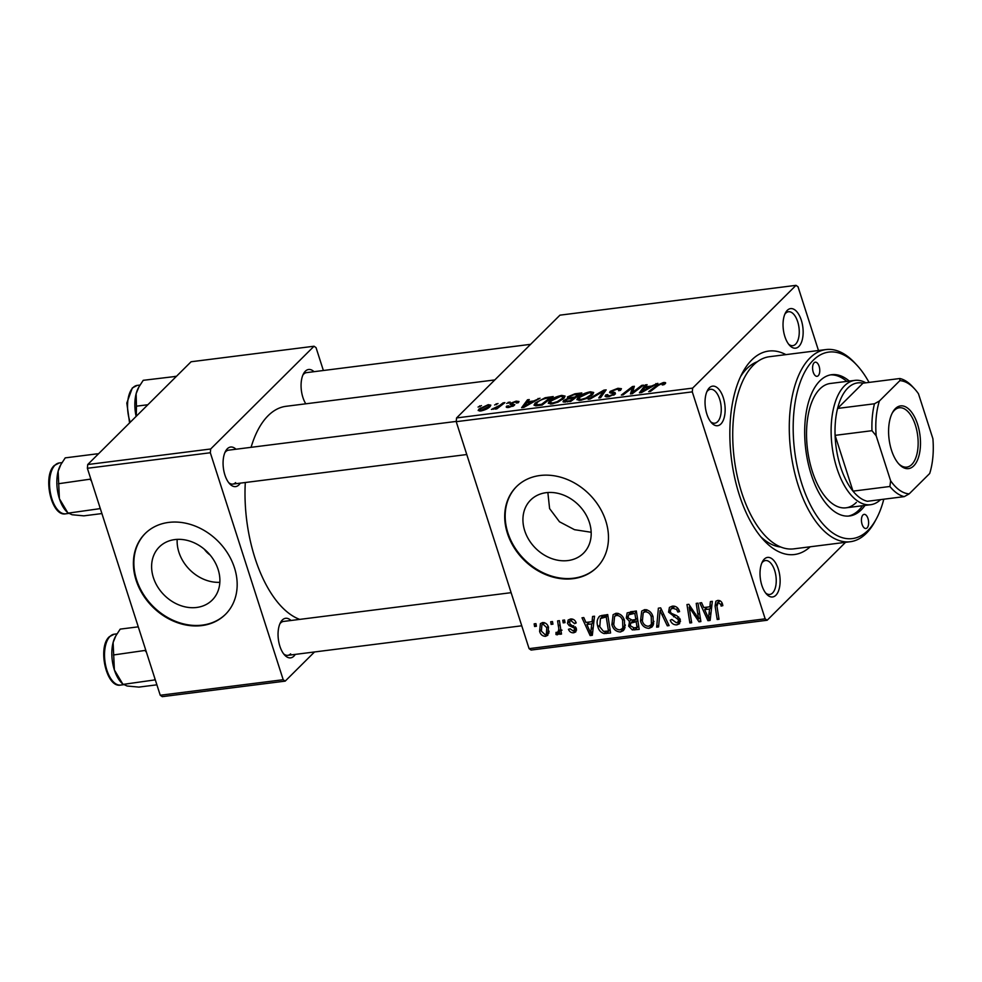 <?xml version="1.0" encoding="UTF-8"?>
<svg xmlns="http://www.w3.org/2000/svg" width="982" height="982" viewBox="0 0 982 982"><rect width="100%" height="100%" fill="white"/><g stroke="black" fill="none" stroke-linecap="round" stroke-linejoin="round"><path stroke-width="1.47" d="M546.164 492.682A37.488 30.491 -134.8 0 0 530.636 500.047A37.488 30.491 -134.8 0 0 528.979 539.928A37.488 30.491 -134.8 0 0 567.964 560.562A37.488 30.491 -134.8 0 0 583.492 553.197A37.488 30.491 -134.8 0 0 585.149 513.316A37.488 30.491 -134.8 0 0 546.164 492.682M547.858 492.51L549.601 508.602L559.482 521.773L574.507 529.691L591.189 532.269M540.039 475.509A56.968 46.338 -134.8 0 0 516.434 486.691A56.968 46.338 -134.8 0 0 513.905 547.318A56.968 46.338 -134.8 0 0 573.157 578.668A56.968 46.338 -134.8 0 0 596.761 567.486A56.968 46.338 -134.8 0 0 599.278 506.859A56.968 46.338 -134.8 0 0 540.039 475.509M516.667 486.458A56.968 46.338 -134.8 0 0 514.482 547.023A56.968 46.338 -134.8 0 0 573.623 578.202A56.968 46.338 -134.8 0 0 596.995 567.252M709.299 387.878A19.935 9.82 -97.2 0 1 723.317 397.759A19.935 9.82 -97.2 0 1 720.886 423.991A19.935 9.82 -97.2 0 1 711.631 422.935A19.935 9.82 -97.2 0 1 707.519 390.333A19.935 9.82 -97.2 0 1 709.299 387.878M710.637 421.744A17.087 8.421 82.8 0 0 714.773 423.205A17.087 8.421 82.8 0 0 717.609 421.72A17.087 8.421 82.8 0 0 720.469 402.154A17.087 8.421 82.8 0 0 710.489 389.289A17.087 8.421 82.8 0 0 707.666 390.775A17.087 8.421 82.8 0 0 706.844 391.744M787.294 310.337A19.935 9.82 -97.2 0 1 801.312 320.218A19.935 9.82 -97.2 0 1 798.894 346.45A19.935 9.82 -97.2 0 1 789.638 345.394A19.935 9.82 -97.2 0 1 785.514 312.779A19.935 9.82 -97.2 0 1 787.294 310.337M788.632 344.191A17.087 8.421 82.8 0 0 792.781 345.652A17.087 8.421 82.8 0 0 795.604 344.179A17.087 8.421 82.8 0 0 798.464 324.6A17.087 8.421 82.8 0 0 788.497 311.748A17.087 8.421 82.8 0 0 785.661 313.221A17.087 8.421 82.8 0 0 784.851 314.191M764.278 559.139A19.935 9.82 -97.2 0 1 778.296 569.02A19.935 9.82 -97.2 0 1 775.878 595.239A19.935 9.82 -97.2 0 1 766.623 594.196A19.935 9.82 -97.2 0 1 762.498 561.581A19.935 9.82 -97.2 0 1 764.278 559.139M765.616 592.993A17.087 8.421 82.8 0 0 769.765 594.454A17.087 8.421 82.8 0 0 772.588 592.981A17.087 8.421 82.8 0 0 775.449 573.402A17.087 8.421 82.8 0 0 765.481 560.55A17.087 8.421 82.8 0 0 762.646 562.023A17.087 8.421 82.8 0 0 761.836 562.993M295.275 654.393A19.935 9.82 -97.2 0 1 293.913 656.136A19.935 9.82 -97.2 0 1 284.657 655.08A19.935 9.82 -97.2 0 1 280.533 622.465A19.935 9.82 -97.2 0 1 282.313 620.023A19.935 9.82 -97.2 0 1 290.991 620.489M511.131 592.674L283.516 621.434A17.087 8.421 82.8 0 0 280.68 622.907A17.087 8.421 82.8 0 0 279.858 623.877M240.283 483.144A19.935 9.82 -97.2 0 1 238.921 484.875A19.935 9.82 -97.2 0 1 229.665 483.819A19.935 9.82 -97.2 0 1 225.553 451.217A19.935 9.82 -97.2 0 1 227.333 448.762A19.935 9.82 -97.2 0 1 235.999 449.228M456.249 421.413L228.524 450.173A17.087 8.421 82.8 0 0 225.7 451.659A17.087 8.421 82.8 0 0 224.878 452.628M305.795 403.811A19.935 9.82 -97.2 0 1 303.548 373.663A19.935 9.82 -97.2 0 1 305.328 371.221A19.935 9.82 -97.2 0 1 314.007 371.687M530.611 344.326L306.519 372.632A17.087 8.421 82.8 0 0 303.696 374.117A17.087 8.421 82.8 0 0 302.873 375.075M810.199 546.79A102.533 50.512 -97.2 0 1 763.8 540.235A102.533 50.512 -97.2 0 1 742.613 372.522A102.533 50.512 -97.2 0 1 751.77 359.94A102.533 50.512 -97.2 0 1 785.919 354.637M757.392 361.695A93.99 46.301 82.8 0 0 746.885 368.606A93.99 46.301 82.8 0 0 740.588 376.572M494.805 379.924L286.057 406.303A108.229 53.323 82.8 0 0 268.147 415.668A108.229 53.323 82.8 0 0 251.073 447.326M245.304 482.506A108.229 53.323 82.8 0 0 299.719 619.384M219.845 582.314A37.488 30.491 45.2 0 1 177.177 539.388M204.354 549.245A19.935 16.215 -134.8 0 0 210.136 555.063M174.857 539.584A37.488 30.491 -134.8 0 0 159.33 546.949A37.488 30.491 -134.8 0 0 157.66 586.843A37.488 30.491 -134.8 0 0 196.645 607.465A37.488 30.491 -134.8 0 0 212.173 600.112A37.488 30.491 -134.8 0 0 213.843 560.219A37.488 30.491 -134.8 0 0 174.857 539.584M168.72 522.412A56.968 46.338 -134.8 0 0 145.115 533.594A56.968 46.338 -134.8 0 0 142.599 594.233A56.968 46.338 -134.8 0 0 201.838 625.583A56.968 46.338 -134.8 0 0 225.443 614.388A56.968 46.338 -134.8 0 0 227.971 553.762A56.968 46.338 -134.8 0 0 168.72 522.412M145.361 533.361A56.968 46.338 -134.8 0 0 143.176 593.926A56.968 46.338 -134.8 0 0 202.317 625.117A56.968 46.338 -134.8 0 0 225.676 614.155M818.485 350.525L798.01 286.756L796.009 285.345L559.949 315.161L456.569 417.939L692.641 388.111L796.009 285.345M549.429 401.086C552.019 398.483 556.107 396.593 561.716 395.39L565.08 396.09L564.061 398.176L558.071 402.092L551.712 403.97L548.263 403.246L549.429 401.086L550.386 404.068M533.742 400.963L540.026 398.213L523.811 407.407L521.626 407.677L527.494 399.797L529.286 399.576L527.629 401.736L533.742 400.963L533.962 401.65M663.353 382.55C665.624 382.317 666.189 382.771 665.059 383.901L662.261 385.005L663.132 384.269L662.285 383.52L658.382 385.349L650.501 391.401L648.685 391.634L656.848 385.374L663.353 382.55L664.041 384.686M665.636 382.857L665.059 383.901M663.316 384.821L662.285 383.52M607.465 394.789L609.27 395.869L613.406 394.334L613.468 393.684L609.527 392.579L610.141 391.364L617.96 388.283L621.446 388.712L620.501 390.37L618.611 390.701L619.36 389.535L619.679 390.517L619.372 389.559L616.88 389.253L612.007 391.057L611.749 391.72L615.014 392.518L615.248 394.052L608.239 396.826L605.047 396.311L605.784 394.911L607.662 394.604L607.551 396.9M612.007 391.057L612.289 393.401L611.725 391.646M615.444 393.843L615.014 392.518L615.248 394.052M613.676 395.181L613.468 393.684M588.132 399.281L603.881 390.149L606.164 389.866L600.579 397.71L598.774 397.931L603.562 391.217L590.072 399.036L588.132 399.281M578.054 397.465C580.632 394.874 584.72 392.972 590.329 391.769L593.693 392.469L592.686 394.555L586.684 398.471L580.337 400.361L576.876 399.637L578.054 397.465L579.012 400.447M478.074 407.064L481.45 405.615L478.074 407.064M563.533 400.656L564.024 402.203L563.533 400.656L567.903 398.361L567.412 396.974L574.924 393.807L581.823 392.935L570.689 401.478L562.956 401.748M651.545 386.073L657.842 383.336L641.627 392.518L639.429 392.8L645.297 384.919L647.101 384.698L645.432 386.847L651.545 386.073L651.766 386.773M634.851 390.591L641.712 385.374L643.517 385.14L632.359 393.696L630.469 393.929L632.531 387.62L623.153 394.85L621.336 395.083L632.469 386.54L634.36 386.307L632.347 392.604L634.851 390.591L635.158 391.548M516.422 403.05L515.354 401.896L512.088 403.099L514.396 405.259L508.946 407.432C506.467 407.714 505.718 407.285 506.687 406.143L508.578 405.812L509.781 406.671L512.481 405.615L510.039 404.363L510.223 403.393L516.188 401.135L518.999 401.528L518.324 402.718L516.422 403.05L516.949 402.141L517.195 402.915M512.088 403.099L512.371 404.928M514.764 404.498L514.396 405.259M506.233 407.064L506.687 406.143L507.129 407.493M508.578 405.812L508.59 407.469M512.776 405.124L513.107 406.167L511.843 404.817M510.039 404.363L510.223 403.393L510.603 404.572M545.157 397.747L553.21 396.556L542.076 405.1L535.693 405.812L534.012 405.149L535.165 403.05L545.157 397.747L545.391 398.471M478.983 409.04L488.25 404.67L490.828 405.161L490.128 406.499C488.214 408.549 485.059 410.046 480.652 411.004L478.173 410.513L478.983 409.04L479.633 411.077M494.609 404.977L497.997 403.528L494.609 404.977M499.801 405.37L503.103 402.878L504.908 402.657L496.818 408.868L495.002 409.101L496.696 407.812L491.454 409.445L499.801 405.37L500.108 406.339M506.687 403.455L510.063 402.006L506.687 403.455M611.896 624.699L613.099 614.707L616.033 613.271C620.231 613.529 623.042 615.874 624.442 620.329L624.65 628.615L623.361 630.616L620.415 631.991C616.082 631.721 613.247 629.29 611.896 624.699L613.369 623.239M592.06 621.667L592.588 616.475L594.527 616.23L592.33 635.293L590.145 635.563L581.995 617.813L583.787 617.58L585.947 622.441L592.06 621.667L594.147 619.593M720.027 600.775L718.235 602.555L716.97 606.25L719.02 619.286L717.204 619.519L715.08 606.017L715.853 601.242L717.67 600.432C720.064 600.297 721.66 601.475 722.47 603.967L722.838 605.636L721.119 606.09L720.788 604.495L718.235 602.555L717.277 602.997L719.659 600.628M668.57 612.154L669.442 607.416L672.277 606.164C675.947 605.906 678.378 607.723 679.569 611.602L677.85 612.044L676.537 609.441L672.83 608.288L670.829 609.147L670.313 611.749L671.283 613.271L676.929 615.763L680.219 619.446L679.556 623.73L676.942 624.847C673.762 625.043 671.528 623.509 670.24 620.256L671.848 619.446L676.328 622.735L678.071 621.999L678.476 619.789L668.57 612.154L670.154 610.571M656.651 627.167L658.382 608.165L660.665 607.87L669.098 625.595L667.294 625.829L660.064 610.632L658.578 626.921L656.651 627.167L658.762 625.068M640.51 621.09L641.712 611.086L644.646 609.65C648.857 609.908 651.655 612.265 653.055 616.708L653.263 625.006L651.974 627.007L649.028 628.37C644.695 628.099 641.86 625.681 640.51 621.09L641.983 619.617M534.576 626.491L534.159 623.852L535.951 623.631L536.405 626.258L534.576 626.491L536.172 624.896M529.089 648.648L765.162 618.832L767.163 620.243L531.102 650.059L529.089 648.648L456.225 421.683L456.569 417.939M765.162 618.832L692.285 391.867L456.225 421.683M626.283 618.059L627.154 612.891L636.324 610.951L639.208 629.376L632.322 629.928L628.64 626.135L629.597 621.434L626.283 618.059L627.891 616.463M629.204 621.79L630.947 620.096M709.863 606.778L710.403 601.585L712.343 601.34L710.133 620.415L707.948 620.685L699.798 602.936L701.602 602.702L703.75 607.551L709.863 606.778L711.95 604.716M697.907 614.634L696.213 603.378L698.018 603.157L700.878 621.581L698.988 621.815L689.143 607.122L691.672 622.748L689.855 622.969L686.97 604.556L688.861 604.311L698.73 618.979L697.907 614.634L699.552 613.001M573.378 631.095L574.679 629.057L574.163 628.014L569.167 625.632L567.498 623.361L568.148 620.023L570.505 619.016C573.267 618.783 575.157 620.084 576.201 622.932L574.568 623.631L570.947 620.673L569.585 621.238L569.977 624.086L576.373 628.541L575.783 631.892L573.819 632.752C571.291 632.997 569.511 631.843 568.468 629.278L570.186 628.824L573.378 631.095L576.397 628.627M599.99 615.984L607.711 614.56L610.595 632.985L604.028 633.574C600.837 632.506 598.811 630.284 597.94 626.897C596.356 622.306 597.044 618.672 599.99 615.984L599.02 616.708M539.597 631.365L540.395 623.619L542.567 622.551C545.526 622.588 547.502 624.147 548.508 627.24L547.809 635.28L545.538 636.324C542.518 636.213 540.542 634.556 539.597 631.365L541.07 629.904M551.111 624.392L550.706 621.766L552.485 621.545L552.952 624.159L551.111 624.392L552.706 622.809M557.052 632.678C558.733 631.193 559.175 629.045 558.377 626.258L557.604 620.894L559.409 620.661L561.508 634.065L559.703 634.286L559.286 631.524L557.322 634.838L555.959 634.507L556.008 632.371L557.788 632.298L560.771 629.327M558.169 634.409L558.819 633.353M563.189 622.87L562.772 620.243L564.564 620.01L565.018 622.637L563.189 622.87L564.785 621.287M767.163 620.243L845.539 542.322M323.385 370.509L316.044 347.64L314.044 346.229L191.085 361.757L87.717 464.535L210.664 448.995L314.044 346.229M283.197 679.716L285.197 681.127L162.251 696.655L160.238 695.244L283.197 679.716L210.32 452.751L87.373 468.279L87.717 464.535M160.238 695.244L87.373 468.279M285.197 681.127L314.522 651.962M210.664 448.995L210.32 452.751M283.651 653.877A17.087 8.421 82.8 0 0 287.8 655.338A17.087 8.421 82.8 0 0 290.623 653.865M228.671 482.628A17.087 8.421 82.8 0 0 232.808 484.089A17.087 8.421 82.8 0 0 235.631 482.604M692.641 388.111L692.285 391.867M760.829 536.81A93.99 46.301 82.8 0 0 780.8 547.035M634.495 627.768L632.322 629.928M630.186 624.601L628.64 626.135M633.12 620.624L633.009 619.9M630.775 612.596L630.665 611.663M637.06 627.449L636.164 621.704L630.579 623.189L630.407 625.841L633.991 627.829L637.06 627.449L638.656 625.853M637.76 620.108L636.164 621.704M633.967 619.789L630.579 623.189M635.82 619.556L634.851 613.333L628.566 614.793L628.087 617.887L632.027 620.035L635.82 619.556L637.416 617.96M636.446 611.737L634.851 613.333M632.408 611.442L629.757 614.069M653.656 623.779L649.028 628.37M653.681 623.705L652.048 623.668M644.487 611.504L644.744 609.638M651.41 623.791L651.238 616.856C650.244 613.676 648.23 611.982 645.186 611.786L643.198 612.78L642.363 621.054C643.32 624.294 645.346 626.025 648.415 626.258L650.428 625.276L653.902 621.311M652.6 615.493L651.238 616.856M647.101 609.883L645.186 611.786M668.582 624.527L667.294 625.829M661.365 609.343L660.064 610.632M679.225 610.669L677.85 612.044M679.004 610.141L677.678 611.467M677.813 608.177L676.537 609.441M674.855 606.275L672.83 608.288M680.526 621.287L676.942 624.847M679.814 618.451L678.476 619.789M678.636 616.917L677.285 618.255M673.112 606.876L672.989 606.103M722.642 604.581L721.119 606.09M722.151 603.132L720.788 604.495M718.799 617.923L717.204 619.519M716.786 604.323L715.08 606.017M710.391 618.267L707.948 620.685M708.906 614.671L709.569 609.012L704.683 609.638L708.66 618.537L708.906 614.671L711.042 612.547M711.704 606.888L709.569 609.012M710.575 616.635L708.66 618.537M707.212 607.122L704.683 609.638M700.657 620.158L698.988 621.815M690.125 606.139L689.143 607.122M691.463 621.373L689.855 622.969M700.24 617.482L698.73 618.979M575.955 622.257L574.568 623.631M572.506 619.114L570.947 620.673M576.594 629.99L573.819 632.752M576.029 627.719L574.679 629.057M575.366 626.811L574.163 628.014M570.419 624.38L569.167 625.632M569.4 621.459L567.498 623.361M592.576 633.144L590.145 635.563M591.09 629.56L591.753 623.901L586.88 624.515L590.845 633.427L591.09 629.56L593.238 627.424M593.889 621.778L591.753 623.901M592.76 631.524L590.845 633.427M589.409 621.999L586.88 624.515M606.287 631.34L604.028 633.574M599.401 625.448L597.94 626.897M601.892 617.101L602.126 615.284M608.447 631.058L606.238 616.942L600.444 618.55L599.769 626.786L603.488 631.365L608.447 631.058L610.043 629.474M607.833 615.358L606.238 616.942M606.471 614.72L603.93 617.236M625.043 627.388L620.415 631.991M625.055 627.326L623.435 627.277M615.874 615.125L616.131 613.259M622.797 627.412L622.625 620.464C621.631 617.285 619.617 615.604 616.573 615.395L614.585 616.401L613.75 624.675C614.707 627.915 616.733 629.646 619.802 629.867L621.815 628.897L625.288 624.933M623.987 619.114L622.625 620.464M618.488 613.505L616.573 615.395M548.999 632.874L545.538 636.324M545.084 634.679L546.385 634.016L546.778 627.67L543.083 624.196L541.904 624.798L541.389 631.144L545.084 634.679M548.152 626.307L546.778 627.67M544.544 622.735L543.083 624.196M561.299 632.703L559.703 634.286M560.869 629.941L559.286 631.524M562.023 630.162L560.661 629.843L555.959 634.507M479.965 406.781L479.658 405.848M575.182 394.617L574.924 393.807M570.444 401.515L570.186 400.717L573.648 398.054L567.486 399.122L565.35 400.386L565.423 402.141M573.942 398.987L573.648 398.054M567.375 401.896L567.117 401.098L570.186 400.717M565.35 400.386L567.117 401.098M575.256 397.98L574.949 397.047L578.705 394.163L573.549 394.85L569.179 396.777L569.229 398.655M579.012 395.095L578.705 394.163M571.414 398.336L571.156 397.526L574.949 397.047M569.179 396.777C568.504 397.6 569.167 397.857 571.156 397.526M590.624 392.702L590.329 391.769M585.91 398.029L590.931 394.752L591.68 393.291L589.237 392.739L579.748 397.329L578.926 398.864L581.356 399.392L585.91 398.029L586.131 398.717M591.274 395.795L590.931 394.752M581.602 400.153L581.356 399.392M604.531 392.162L603.881 390.149M604.077 392.8L603.562 391.217M618.243 389.167L617.96 388.283M606.176 396.912L605.599 395.095M606.434 396.924L605.784 394.911M609.503 396.63L609.27 395.869M610.706 393.131L610.141 391.364M657.142 386.307L656.848 385.374M656.136 384.306L655.902 383.581M645.775 386.405L645.297 384.919M645.69 387.657L645.432 386.847M644.781 389.879L649.605 387.154L644.72 387.767L641.676 391.732L644.781 389.879L645.014 390.603M649.826 387.865L649.605 387.154M641.884 392.37L641.676 391.732M642.007 386.307L641.712 385.374M633.329 390.112L632.531 387.62M633.464 389.621L632.469 386.54M632.629 393.475L632.347 392.604M512.714 406.364L512.481 405.615M516.409 401.859L516.188 401.135M538.32 399.183L538.087 398.459M527.972 401.282L527.494 399.797M527.886 402.534L527.629 401.736M526.978 404.768L531.79 402.043L526.917 402.657L523.86 406.622L526.978 404.768L527.199 405.48M532.023 402.755L531.79 402.043M524.069 407.26L523.86 406.622M548.373 398.005L548.116 397.194M536.049 405.799L535.165 403.05M541.573 404.326L550.092 397.784L547.796 398.066C542.85 398.876 539.216 400.484 536.896 402.878L536.847 404.805L541.573 404.326L541.818 405.124M550.399 398.717L550.092 397.784M537.142 405.713L536.025 404.388L536.467 405.775M562.011 396.323L561.716 395.39M557.297 401.638L562.318 398.361L563.067 396.9L560.624 396.36L551.135 400.951L550.313 402.473L552.743 403.013L557.297 401.638L557.518 402.338M562.649 399.416L562.318 398.361M552.976 403.762L552.743 403.013M488.496 405.431L488.25 404.67M481.475 410.243L488.25 406.818L488.876 405.713L487.489 405.406L480.763 408.819L480.124 409.936L481.671 410.832M488.57 407.8L488.25 406.818M496.511 404.694L496.205 403.749M503.398 403.811L503.103 402.878M496.99 408.733L496.696 407.812M493.381 409.298L493.099 408.426M508.578 403.172L508.271 402.227M867.106 527.874A7.12 3.511 82.8 0 0 868.297 519.711A7.12 3.511 82.8 0 0 864.135 514.359A7.12 3.511 82.8 0 0 862.957 514.973A7.12 3.511 82.8 0 0 861.766 523.124A7.12 3.511 82.8 0 0 865.928 528.488A7.12 3.511 82.8 0 0 867.106 527.874M818.239 375.701A7.12 3.511 82.8 0 0 819.442 367.538A7.12 3.511 82.8 0 0 815.281 362.186A7.12 3.511 82.8 0 0 814.103 362.8A7.12 3.511 82.8 0 0 812.912 370.963A7.12 3.511 82.8 0 0 817.061 376.315A7.12 3.511 82.8 0 0 818.239 375.701M849.283 381.077A71.207 35.082 82.8 0 0 831.68 374.694A71.207 35.082 82.8 0 0 819.896 380.856A71.207 35.082 82.8 0 0 807.977 462.412A71.207 35.082 82.8 0 0 849.528 515.98A71.207 35.082 82.8 0 0 861.3 509.818A71.207 35.082 82.8 0 0 864.982 505.411M848.288 516.09A71.207 35.082 82.8 0 0 858.845 510.124A71.207 35.082 82.8 0 0 862.527 505.73M846.815 381.397A71.207 35.082 82.8 0 0 830.453 374.891M869.045 382.403A93.99 46.301 82.8 0 0 856.905 365.181A93.99 46.301 82.8 0 0 813.28 360.222A93.99 46.301 82.8 0 0 801.84 483.88A93.99 46.301 82.8 0 0 867.928 530.452A93.99 46.301 82.8 0 0 876.325 518.913A93.99 46.301 82.8 0 0 883.8 499.212M876.325 518.913L874.95 521.454A96.837 47.713 -97.2 0 1 866.296 533.336A96.837 47.713 -97.2 0 1 850.277 541.72A96.837 47.713 -97.2 0 1 793.775 468.868A96.837 47.713 -97.2 0 1 809.99 357.951A96.837 47.713 -97.2 0 1 826.009 349.567A96.837 47.713 -97.2 0 1 854.941 363.07L856.905 365.181M826.009 349.567L769.446 356.712A96.837 47.713 82.8 0 0 753.427 365.095A96.837 47.713 82.8 0 0 737.224 476.012A96.837 47.713 82.8 0 0 793.726 548.864L850.277 541.72M856.365 502.391A62.664 30.872 -97.2 0 1 845.993 507.817A62.664 30.872 -97.2 0 1 809.438 460.668A62.664 30.872 -97.2 0 1 819.921 388.909A62.664 30.872 -97.2 0 1 830.293 383.483L854.88 380.378A62.664 30.872 -97.2 0 1 865.854 382.808M156.899 684.822L138.83 687.105L127.083 686.001L122.738 683.975L114.378 669.945L113.114 642.523L115.839 635.833L120.209 629.118L138.278 626.835M154.861 678.501L154.677 679.937L155.34 679.974M154.677 679.937L123.032 684.405M145.827 650.329L113.433 654.982M145.373 650.956L146.428 652.232M115.839 635.833L115.275 636.876A27.729 13.662 82.8 0 0 113.114 642.523A27.729 13.662 82.8 0 0 114.378 669.945A27.729 13.662 -97.2 0 0 121.007 682.22L122.996 684.368M98.421 453.893L97.169 453.831L97.451 454.862M101.907 513.561L83.838 515.845L72.091 514.752L67.758 512.714L59.399 498.696L58.134 471.262L60.859 464.584L65.229 457.87L97.169 453.831M99.882 507.24L99.698 508.688L100.36 508.713M99.698 508.688L68.053 513.156M90.835 479.081L58.441 483.733M90.381 479.695L91.449 480.984M60.859 464.584L60.295 465.615A27.729 13.662 82.8 0 0 58.134 471.262A27.729 13.662 82.8 0 0 59.399 498.696A27.729 13.662 -97.2 0 0 66.027 510.971L68.016 513.107M176.416 376.352L143.225 380.316L138.855 387.031L136.13 393.721A27.729 13.662 82.8 0 0 136.13 416.405M175.164 376.29L175.447 377.321M147.852 404.744L136.449 406.18L136.13 393.721A27.729 13.662 82.8 0 1 138.29 388.074L138.855 387.031M136.277 416.245L136.449 406.18M917.581 424.298A31.62 15.577 -97.2 0 1 917.2 460.718A31.62 15.577 -97.2 0 1 899.058 464.216A31.62 15.577 -97.2 0 1 891.496 450.222A31.62 15.577 -97.2 0 1 892.528 412.514A31.62 15.577 -97.2 0 1 917.581 424.298M898.456 463.553A29.902 14.73 82.8 0 0 906.816 467.113A29.902 14.73 82.8 0 0 915.396 425.181A29.902 14.73 82.8 0 0 899.316 407.776A29.902 14.73 82.8 0 0 892.11 413.299M880.609 499.617A62.664 30.872 -97.2 0 1 870.592 504.711A62.664 30.872 -97.2 0 1 836.885 468.23A62.664 30.872 -97.2 0 1 854.88 380.378M876.177 435.799L871.979 430.693A59.816 29.472 -97.2 0 1 874.471 403.774L837.585 408.438L862.994 383.176A59.816 29.472 82.8 0 0 837.585 408.438A59.816 29.472 82.8 0 0 835.093 435.357A59.816 29.472 82.8 0 0 840.518 466.757A59.816 29.472 82.8 0 0 853.002 491.147A59.816 29.472 82.8 0 0 867.388 501.286L904.275 496.622A59.816 29.472 -97.2 0 1 889.888 486.483L890.613 480.763A56.968 28.061 82.8 0 0 909.197 493.86L929.684 473.508A56.968 28.061 82.8 0 0 932.9 438.721L918.465 393.757A56.968 28.061 82.8 0 0 914.414 388.688A56.968 28.061 82.8 0 0 899.868 380.648L879.393 401.012A56.968 28.061 82.8 0 0 876.177 435.799L890.613 480.763M871.979 430.693L835.093 435.357L853.002 491.147L889.888 486.483M899.868 380.648L899.88 378.512A59.816 29.472 -97.2 0 1 912.45 386.564L914.414 388.688M862.994 383.176L899.88 378.512M874.471 403.774L879.393 401.012M909.197 493.86L904.275 496.622M638.693 626.062L634.802 629.928M635.784 619.556L633.255 622.072M634.028 611.234L631.5 613.75M663.537 613.922L662.175 615.284M675.309 615.063L673.591 616.77M695.673 614.106L694.458 615.309M692.371 609.368L691.205 610.534M573.648 625.706L572.31 627.032M610.092 629.769L606.311 633.525M560.035 624.613L558.377 626.258M602.543 394.948L602.003 393.279M614.29 394.813L613.455 392.199M632.052 393.733L631.23 391.143M632.715 391.843L631.831 389.093M513.696 405.824L513.083 403.921M539.216 405.456L538.971 404.658M110.009 636.422A25.63 12.631 82.8 0 0 105.712 665.784A25.63 12.631 82.8 0 0 120.663 685.068C106.301 688.284 97.316 647.138 109.297 636.753L114.243 634.2A25.63 12.631 82.8 0 0 110.009 636.422M55.017 465.173A25.63 12.631 82.8 0 0 50.733 494.523A25.63 12.631 82.8 0 0 65.684 513.807C51.322 517.023 42.336 475.877 54.305 465.505L59.264 462.952A25.63 12.631 82.8 0 0 55.017 465.173M129.575 422.911L126.813 403.025L132.312 387.964L137.259 385.398A25.63 12.631 82.8 0 0 133.012 387.62A25.63 12.631 82.8 0 0 130.213 422.285M628.566 614.793L631.868 611.516M650.428 625.276L653.902 621.827M643.198 612.78L646.316 609.687M670.829 609.147L673.873 606.115M678.071 621.999L680.317 619.765M569.585 621.238L571.843 619.004M600.444 618.55L603.979 615.039M621.815 628.897L625.288 625.448M614.585 616.401L617.703 613.308M546.385 634.016L549.183 631.23M541.904 624.798L544.102 622.613M578.926 398.864L579.441 400.435M591.68 393.291L592.232 394.985M613.652 393.843L614.02 394.985M663.427 383.717L663.758 384.735M511.892 403.492L512.358 404.915M550.313 402.473L550.828 404.056M563.067 396.9L563.619 398.606M480.124 409.936L480.468 411.028M488.876 405.713L489.355 407.199M120.663 685.068L123.388 684.724M114.243 634.2L116.981 633.856M521.749 625.792L287.8 655.338M232.808 484.089L466.769 454.531M65.684 513.807L68.409 513.463M59.264 462.952L62.001 462.608M137.259 385.398L139.996 385.054M870.592 504.711L845.993 507.817"/></g></svg>
